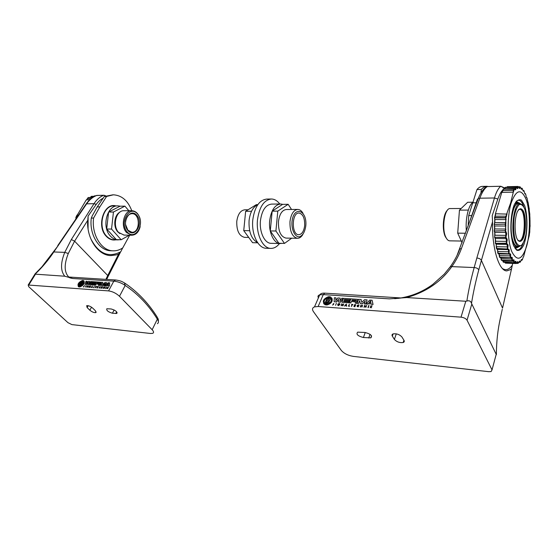 <?xml version="1.0" encoding="UTF-8"?>
<svg xmlns="http://www.w3.org/2000/svg" width="558" height="558" viewBox="0 0 558 558"><rect width="100%" height="100%" fill="white"/><g stroke="black" fill="none" stroke-linecap="round" stroke-linejoin="round"><path stroke-width="0.84" d="M244.809 237.359L244.571 237.352C239.152 236.034 236.55 230.705 236.766 221.373C237.847 214.126 240.575 210.268 244.941 209.794L248.08 209.773M305.791 225.92C304.87 232.002 302.729 235.643 299.36 236.836C295.022 237.199 291.402 229.931 291.994 221.798C293.564 205.274 307.423 209.947 305.791 225.92M303.001 213.261C301.543 210.805 299.82 209.529 297.826 209.438C293.647 209.927 291.039 213.972 289.979 221.561C289.741 231.34 292.204 236.92 297.379 238.294C299.458 238.322 301.271 237.073 302.834 234.541M297.602 209.438L286.373 209.515C282.153 210.003 279.516 214 278.456 221.519C278.219 231.2 280.716 236.725 285.947 238.092L286.177 238.092M304.668 225.578C303.901 231.312 301.913 234.36 298.725 234.709C291.276 234.988 291.618 212.305 299.06 213.044C302.994 214.07 304.863 218.248 304.668 225.578M257.733 242.807L252.586 242.695L243.741 230.628L245.639 211.301L251.532 211.266M243.741 230.628L249.642 230.698M245.639 211.301L256.282 204.667L257.831 204.646M257.81 204.674C253.067 206.858 250.151 212.145 249.07 220.536C248.589 231.863 251.428 239.222 257.594 242.604M291.541 209.48L288.158 204.305L282.585 204.368L272.171 211.154L270.281 230.935L278.909 243.281L284.489 243.407L291.708 238.196M288.158 204.305L277.793 211.119L272.171 211.154M277.793 211.119L275.91 231.005L270.281 230.935M275.91 231.005L284.489 243.407M281.936 243.351L280.137 243.525C273.797 243.56 268.426 232.065 269.688 220.591C271.174 210.206 274.85 204.674 280.716 203.991L282.767 204.368M271.062 199.011L266.815 199.08C259.365 199.938 254.692 206.816 252.809 219.713C251.205 234.004 258.068 248.275 266.11 248.261L266.522 248.275M279.788 204.005C277.347 200.761 274.564 199.094 271.453 199.004C264.032 199.869 259.379 206.774 257.496 219.726C255.892 234.074 262.727 248.401 270.735 248.387C273.985 248.484 276.914 246.859 279.523 243.511M280.409 203.998L271.572 204.102C265.65 204.779 261.946 210.268 260.453 220.563C259.191 231.947 264.611 243.351 271 243.323L271.327 243.33M92.489 197.56L88.234 197.581L86.623 199.722L88.025 197.706M75.916 217.369L86.246 199.917L89.824 199.659M92.607 197.49L88.178 197.623M93.088 197.176L90.577 197.232L91.233 196.402M94.651 196.311L91.756 196.332M93.904 196.27L94.748 195.837M76.041 218.757L75.881 218.324M78.525 215.109L77.046 215.116L76.983 215.876M77.534 216.574L76.362 216.637M79.083 214.293L77.674 216.364M122.676 247.926L120.758 251.749C108.622 258.089 98.633 253.757 90.794 238.74M88.08 228.906L88.101 216.134L96.213 204.409C98.257 201.605 100.468 199.59 102.846 198.355M97.259 206.892L104.304 196.514L106.592 196.465L99.861 206.865L93.591 218.066L91.303 218.066L92.307 215.709L97.259 206.892L99.861 206.865M110.903 255.613L116.741 254.825L118.631 254.057L107.722 275.519L74.591 241.175L71.34 239.535L64.756 252.369C60.459 263.076 60.48 271.028 64.812 276.224L72.875 278.512L113.811 281.141L108.58 290.899L28.179 285.019L28.737 286.693L67.943 322.663L71.905 324.61L150.5 333.482L152.676 333.335C153.987 332.728 153.813 331.529 152.16 329.736L119.496 296.284L125.194 285.445L124.406 282.864C121.902 281.616 121.17 280.772 115.632 279.976L113.811 281.141C117.905 281.595 121.707 283.025 125.194 285.445C138.021 294.059 148.735 305.296 157.342 319.148C158.786 321.31 158.793 322.824 157.37 323.696M81.175 281.56C79.097 282.885 78.273 284.301 78.692 285.808M78.685 285.829C78.134 284.245 78.999 282.767 81.266 281.392L80.164 283.29L80.889 283.576L79.794 283.917L78.685 285.829M80.91 283.645L80.164 283.29M81.991 284.064L81.252 283.785L82.347 283.45L83.456 281.539C84.021 283.115 83.156 284.594 80.875 285.982L81.991 284.064L81.05 285.898M83.526 281.637L82.424 283.534L81.315 283.799M83.107 280.5L81.81 282.983L83.54 280.618C85.004 282.941 83.763 285.026 79.808 286.868L81.07 284.434L79.376 286.903L80.345 284.615L79.954 284.587L78.608 286.763C77.15 284.434 78.392 282.348 82.333 280.514L81.07 282.934L82.758 280.472L83.184 280.576L81.838 282.99M84 280.939C84.844 283.429 83.477 285.431 79.885 286.952L79.808 286.868M81.126 284.503L79.376 286.903M79.459 286.986L79.027 286.882M80.331 284.378L78.671 286.784M81.098 282.941L82.333 280.514M78.755 286.868L78.239 286.526M106.578 282.606L104.82 285.717L103.941 285.654L105.092 283.492L102.818 285.577L101.43 285.48L101.654 283.255L100.314 285.403L99.443 285.34L101.2 282.25L102.805 282.362L102.651 284.552L104.96 282.501L106.578 282.606L104.82 285.717M104.904 285.801L103.941 285.654M105.113 283.576L102.818 285.577M102.902 285.661L101.43 285.48M101.675 283.338L100.314 285.403M100.398 285.487L99.443 285.34M102.609 284.475L102.805 282.362M91.568 281.616L88.994 284.615L87.725 284.524L88.345 282.501L86.574 284.524L85.011 284.336L85.974 281.246L86.964 281.309L86.281 283.541L88.143 281.385L89.601 281.483L88.952 283.631L90.731 281.56L91.651 281.692L88.994 284.615M89.078 284.699L87.725 284.524M88.345 282.501L86.49 284.44M86.574 284.524L85.011 284.336M86.441 283.352L86.964 281.309M89.12 283.443L89.601 281.483M99.596 283.08L96.694 283.276L96.973 282.822L99.533 283.004L99.233 283.443L96.715 283.276M100.677 282.334L99.198 285.326L98.341 285.264L98.766 284.168L96.143 283.987L95.523 285.068L94.644 285.005L96.401 281.936L100.559 282.229L100.419 283.185M100.496 283.269L99.652 283.966M99.694 284.022L99.61 284.608M99.687 284.692L99.198 285.326M99.282 285.41L98.341 285.264M98.864 284.252L96.143 283.987M96.22 284.071L95.523 285.068M95.606 285.152L94.644 285.005M96.039 281.909L95.578 282.725L92.091 282.488L91.833 282.934L95.32 283.171L94.902 283.896L91.421 283.659L91.212 284.015L94.7 284.259L94.281 284.985L89.95 284.685L91.707 281.623L96.039 281.909L95.578 282.725M95.655 282.801L92.091 282.488M92.175 282.571L91.958 282.948M94.902 283.896L95.32 283.171M94.986 283.973L91.421 283.659M94.281 284.985L94.7 284.259M94.365 285.068L89.95 284.685M108.371 284.817L107.255 284.594L108.615 283.387L108.371 284.817M108.636 283.471L107.289 284.747M108.398 285.968L108.44 285.577L104.995 285.731L108.21 282.718L109.675 282.815L109.389 286.038L108.398 285.968L109.389 286.038M108.426 285.654L106.362 285.438M106.445 285.522L105.985 285.801M106.062 285.877L104.995 285.731M109.473 286.115L109.675 282.815M87.522 286.645L86.846 287.251C86.546 286.421 86.957 285.905 88.08 285.703L88.297 286.01L87.034 287.014L87.766 286.742M87.139 287.279L88.157 286.526M88.004 286.038L87.006 287M105.162 286.812L104.241 288.437L103.886 287.189L103.063 288.353L103.976 286.728L104.36 287.942L105.239 286.896L104.241 288.437M103.927 287.328L103.223 288.36M104.395 287.879L103.976 286.728M90.773 285.877L89.852 287.475L89.524 286.247L88.701 287.391L89.622 285.794L89.971 286.993L90.619 285.863L89.852 287.475M89.566 286.394L88.855 287.405M90.012 286.924L89.622 285.794M91.679 286.945L92.168 286.463L91.679 286.945M91.589 287.035L92.433 285.996L92.175 287.642L91.589 287.035L91.052 287.565M92.175 287.642L92.433 285.996M92.056 287.14L91.672 287.112M102.058 287.482L101.347 287.433L100.761 288.186L101.633 286.645L101.403 287.342L102.114 287.391L102.658 286.714L102.058 287.482M102.016 287.558L101.347 287.433M101.43 287.516L100.914 288.193M101.521 287.349L101.793 286.652M101.786 288.256L102.658 286.714M97.699 286.498L97.441 286.958L97.985 286.993L96.98 287.768L97.441 287.942L96.757 287.893L97.629 286.359L98.313 286.407L97.566 286.965M97.957 287.265L97.336 287.147M97.413 287.231L97.099 287.782M97.524 288.026L96.757 287.893M98.327 286.617L97.783 286.582M84.67 285.536L83.33 286.756L84.495 285.773M84.446 285.633L83.421 287.07M108.454 287.126L107.694 287.823L107.806 288.695L107.561 287.928L106.92 288.632L107.792 287.077L107.708 287.698L108.454 287.126M107.694 287.823L108.608 287.14M107.778 287.907L107.806 288.695M107.429 288.172L107.038 288.639M107.701 287.698L107.91 287.091M100.37 286.673L99.129 287.865M99.708 287.935L99.045 288.04L100.391 286.7L99.171 287.886L99.694 287.802M99.791 288.012L98.982 288.005M99.261 287.042L100.307 286.638M96.143 286.387L95.181 287.782L95.732 286.226L96.513 286.282L95.341 287.795M94.344 286.128L93.681 287.516M94.03 287.775L93.312 287.649M86.162 285.55L85.241 287.147M105.532 288.528L106.606 286.91L105.692 288.542M105.776 288.625L106.606 286.91M64.812 276.217L34.924 274.138M88.101 216.134L87.578 223.339C87.843 240.463 98.822 255.292 110.596 255.599L116.741 254.825M118.631 254.057L120.758 251.749M157.307 317.279L157.342 319.148L152.16 329.736M108.58 290.899C112.57 291.478 116.203 293.278 119.496 296.284M112.395 313.219C108.133 311.936 106.278 310.443 106.829 308.741L111.161 308.965C115.464 310.255 117.326 311.755 116.748 313.457L112.395 313.219L114.174 309.976M87.139 307.591L86.664 305.672C88.429 305.456 90.431 306.272 92.684 308.107L95.39 310.729L95.83 312.613C94.079 312.822 92.084 312.02 89.845 310.199L87.139 307.591L88.213 305.693M35.098 274.166C42.234 267.394 48.469 259.993 53.805 251.965L86.685 203.761C89.531 199.645 92.942 196.862 96.918 195.412L97.134 195.405M72.875 278.512C70.28 278.086 68.885 277.584 68.676 277.019L115.562 279.976M96.471 195.523L103.809 195.258L105.608 195.935M96.213 204.409L94.037 203.663L86.19 203.858C89.099 199.729 92.607 196.925 96.715 195.433L103.809 195.258C99.973 196.716 96.715 199.513 94.037 203.663L71.34 239.535M68.76 277.026C64.149 272.234 63.996 264.394 68.299 253.492L74.591 241.175L87.627 220.459M93.591 218.066C91.338 234.332 101.326 250.695 112.904 250.821C116.399 250.974 119.691 249.991 122.774 247.864L129.707 235.19M131.765 210.687C127.894 200.629 121.77 195.335 113.386 194.812L106.592 196.465M104.304 196.514L112.828 194.826M125.48 221.533C126.296 216.616 128.473 213.993 132.009 213.665C140.49 213.4 140.302 232.965 131.834 232.254L127.887 230.217L125.487 224.33M128.061 230.705C135.008 238.594 143.657 223.13 136.836 215.325C130.063 207.151 120.988 222.775 128.061 230.705M127.287 232.072C118.945 222.733 129.651 204.361 137.589 213.993C145.582 223.158 135.461 241.307 127.287 232.072M140.191 219.427C138.789 214.007 136.047 211.091 131.953 210.687C124.113 209.996 120.103 225.976 126.554 232.553L131.73 235.225C135.929 235.009 138.747 232.128 140.191 226.597M131.716 210.687L124.029 210.743C116.155 210.052 112.144 225.906 118.624 232.435L124.064 235.092M111.23 250.765L110.63 250.744C99.045 250.619 89.043 234.297 91.303 218.066M119.712 239.717L117.71 239.863C115.039 239.717 112.632 238.496 110.491 236.201C101.333 227.141 106.955 204.953 118.01 205.881L120.284 206.195M128.828 210.708L124.908 206.146L120.082 206.195L108.608 212.047L106.69 229.01L116.35 239.647L121.177 239.752L129.386 235.183M124.908 206.146L113.448 212.019L108.608 212.047M113.448 212.019L111.537 229.066L106.69 229.01M111.537 229.066L121.177 239.752M506.776 270.909L510.444 269.64L511.616 268.51L502.542 308.107L481.394 260.391L492.568 221.728L492.226 215.597L497.834 199.046C499.382 194.742 500.993 191.792 502.653 190.194L502.695 190.152M529.521 233.237L529.242 235.525M529.772 232.044L529.591 233.056M529.772 230.363L529.772 232.03M529.919 227.273L529.786 230.468M530.093 225.976L529.954 227.127M529.995 224.365L530.093 225.969M530.002 221.261L530.023 224.504M529.898 218.366L530.023 221.149M529.772 215.353L529.954 218.548M529.793 213.902L529.786 215.262M529.486 212.521L529.793 213.93M529.172 209.766L529.584 212.744M529.179 208.197L529.242 209.613M528.747 206.983L529.186 208.239M528.412 204.395L528.914 207.241M528.273 202.896L528.412 204.34M527.701 201.898L528.287 202.966M527.317 199.624L527.966 202.177M527.08 198.132L527.317 199.583M526.347 197.337L527.115 198.23M525.636 194.031L525.971 195.46C526.187 197.134 526.445 197.874 526.752 197.685M524.722 193.466L525.692 194.177M523.92 190.696L524.401 192.098C524.708 193.745 525.008 194.337 525.308 193.884M523.69 190.529L523.258 190.669L524.067 190.906M522.86 190.362L523.983 190.773M522.128 188.311L522.665 189.587C523.055 191.164 523.39 191.596 523.662 190.885M521.863 188.172L521.437 188.597L522.26 188.527M520.977 188.604L521.437 188.597L521.214 189.092M520.774 187.962L520.781 188.011C521.263 189.483 521.618 189.734 521.856 188.778M520.091 186.846L520.781 188.011M518.501 186.811L519.944 186.797L519.505 187.495L519.93 187.634L520.321 187.111M518.849 187.509L519.505 187.495L519.177 188.192M518.787 187.342L518.821 187.432C519.379 188.75 519.749 188.813 519.93 187.634M518.521 186.846L518.821 187.432M507.257 186.714L517.97 186.442L517.503 187.411L517.943 187.502L518.312 186.721M516.555 187.432L517.503 187.411L517.043 188.304M516.757 187.746L516.82 187.879C517.447 189.009 517.824 188.876 517.943 187.502M516.624 187.537L515.913 187.104L516.82 187.879M505.136 187.453L515.913 187.104L515.501 188.367L515.948 188.409L516.269 187.383M504.585 188.918L515.501 188.367L514.894 189.462M514.49 189.016L514.839 189.364C515.529 190.264 515.899 189.943 515.948 188.409M503.016 189.288L514.106 188.723L514.839 189.364M502.612 190.585L503.316 189.05L513.89 188.827L513.548 190.355L513.995 190.341L514.26 189.099M514.169 189.204L503.218 189.155L502.298 192.091L502.612 190.613L513.548 190.355L513.109 191.896M513.304 192.161L510.661 202.882L506.643 214.077L495.413 213.777L501.781 192.412L513.304 192.161L513.995 190.341M526.815 245.604C530.491 231.968 530.233 210.966 526.194 199.624C521.172 188.053 516.115 189.329 511.016 203.454C506.901 217.439 507.306 240.624 511.784 251.588C517.203 262.072 522.211 260.077 526.815 245.604M523.264 257.022L522.337 259.805L521.932 259.763C521.695 258.996 521.346 259.386 520.872 260.928L520.328 262.016L520.028 261.632C519.847 260.628 519.477 260.837 518.926 262.26L518.333 263.132L518.061 262.525C517.936 261.304 517.566 261.325 516.945 262.588L516.401 263.243L516.08 262.413C516.031 261.005 515.662 260.83 514.978 261.897L514.406 262.337L514.134 261.263C514.169 259.707 513.82 259.344 513.088 260.174L512.495 260.384L512.293 259.1C512.411 257.44 512.091 256.889 511.316 257.461L510.723 257.426L510.591 255.969C510.807 254.239 510.521 253.52 509.726 253.813L509.077 253.332L509.098 251.937C509.412 250.193 509.168 249.321 508.366 249.321L507.808 248.805L507.857 247.11C508.261 245.408 508.066 244.411 507.278 244.104L506.755 243.365L506.894 241.628C507.389 240.024 507.257 238.922 506.497 238.322L505.994 237.08L506.259 235.643C506.838 234.179 506.769 233.007 506.05 232.135L505.625 230.698L505.939 217.913L507.055 213.791M523.585 256.757L529.242 235.615M506.434 216.518L506.078 216.19L505.52 217.55L505.806 219.587L506.211 219.301M505.618 224.142L494.416 224.393L505.171 224.135L505.646 222.579L494.786 222.537L494.946 219.566L505.806 219.587L505.646 222.579L506.022 222.9M506.643 214.077L506.078 216.19L495.218 216.204L495.664 214.105M505.611 224.449L505.164 224.449L505.562 226.039L505.953 225.725M505.625 230.698L494.451 230.942L505.178 230.74L505.576 229.045L494.716 228.947L494.702 225.969L505.562 226.039L505.576 229.045L505.966 229.338M505.639 231.005L505.192 231.047L505.681 232.456L506.05 232.135M505.994 237.08L505.583 237.464L494.862 237.31L505.555 237.164L505.855 235.378L495.009 235.239L494.827 232.337L505.681 232.456L505.855 235.378L506.259 235.643M506.022 237.373L505.583 237.464L506.141 238.65L506.497 238.322M506.713 243.093L506.322 243.497L495.623 243.295L506.273 243.225L506.476 241.398L495.657 241.209L495.316 238.482L506.141 238.65L506.476 241.398L506.894 241.628M506.755 243.365L506.322 243.497L506.915 244.425L507.278 244.104M506.978 244.425L507.424 246.922L507.857 247.11M497.276 249.37L496.411 248.268L496.167 244.216L496.494 248.456L507.382 248.98L496.718 248.735L496.634 246.692L507.424 246.922L507.327 248.735L507.752 248.561M507.808 248.805L507.382 248.98L507.892 249.649L508.366 249.321M508.226 249.593L508.659 251.798L509.098 251.937M497.555 249.405L497.882 253.227L508.729 253.744L498.106 253.465L497.903 251.532L508.659 251.798L508.659 253.534L509.077 253.332M509.147 253.534L508.729 253.744L509.14 254.19L509.726 253.813M498.489 253.911L509.517 254.078M509.74 253.981L510.151 255.878L510.591 255.969M499.194 253.932L499.529 257.168L510.326 257.663L499.738 257.357L499.438 255.585L510.151 255.878L510.242 257.496L510.647 257.266M510.723 257.426L510.326 257.663L510.64 257.935L511.316 257.461M511.309 257.531L511.846 259.065L512.293 259.1M501.035 257.65L501.391 260.181L512.111 260.642L501.579 260.314L501.175 258.752L511.846 259.065L512.021 260.523L512.411 260.265M512.495 260.384L512.328 260.774L512.746 260.481M513.074 260.188L514.134 261.263M503.023 260.481L503.4 262.19L514.037 262.602L503.553 262.26L503.072 260.949L513.695 261.284L513.946 262.532L514.316 262.267M514.406 262.337L514.155 262.644L514.546 262.365M515.167 261.576L516.08 262.413M514.588 262.448L515.641 262.483L515.955 263.495L516.31 263.223M516.401 263.243L505.52 263.153L516.185 263.495M517.294 261.925L517.629 262.651L518.061 262.525M516.931 262.623L517.629 262.651L517.929 263.411L518.333 263.132M519.4 261.256L519.603 261.8L520.028 261.632M519.107 261.779L519.861 262.337L520.328 262.016M521.374 259.623L521.932 259.763M521.2 259.958L521.73 260.321L521.06 260.3M502.849 260.907L503.058 261.744M502.849 260.474L502.891 260.921L502.814 260.474M500.951 258.731L501.286 260.049M500.889 257.65L500.986 258.738L500.847 257.65M499.082 253.925L499.466 257.126M499.215 255.585L499.047 253.925M497.492 249.405L497.778 252.99L498.475 253.911L497.945 253.409M497.68 251.553L497.471 249.405M496.453 248.436L497.15 249.398L508.101 249.621M496.411 246.741L496.208 244.223M495.406 243.246L495.574 243.7M495.365 242.967L496.118 244.216L506.95 244.425M505.939 217.913L494.751 217.857L494.786 222.537L494.228 224.393L494.716 228.947L494.262 230.928L494.827 232.337L494.646 236.99L495.316 238.482L495.399 242.995L495.657 241.209L495.344 242.856L496.118 244.216L506.915 244.425M495.434 241.265L495.288 238.482M494.639 237.262L494.848 237.987M494.611 236.969L495.016 238.28M494.744 235.476L494.646 236.99L494.744 235.476M494.806 235.295L494.723 232.302M494.228 230.921L494.465 231.919M494.221 230.614L494.528 232.044M494.437 229.233L494.255 230.621L494.437 229.233M494.534 228.996L494.514 225.837M494.43 225.676L494.2 224.086L494.674 222.558L494.2 224.086M494.618 222.621L494.758 219.517M494.521 217.92L494.8 219.538L494.521 217.92M505.966 217.606L494.779 217.55L495.218 216.204L494.528 217.878M494.897 216.539L494.548 217.578M495.127 216.218L495.434 213.986M516.303 201.187L518.619 200.203C520.53 200.35 522.176 202.303 523.557 206.069L523.85 206.92M523.146 243.288C521.493 247.724 519.589 249.935 517.44 249.907L515.397 248.91M524.59 205.414L521.479 200.183C519.01 198.976 516.638 200.42 514.364 204.507C510.124 214.767 509.705 234.96 513.506 245.381L516.764 250.235C519.261 251.016 521.584 249.273 523.739 244.997C527.666 234.674 528.077 215.967 524.59 205.414M512.732 263.411L512.286 265.217C509.084 269.695 505.778 270.776 502.353 268.468M487.246 186.567L500.742 186.288C498.308 188.262 496.208 192.168 494.451 197.985L479.831 198.195L478.276 198.502L477.404 199.318L469.634 221.659M471.594 215.59L468.699 215.597L476.971 189.553L481.338 189.462L480.905 193.005M327.051 297.993C324.533 299.402 323.668 301.097 324.47 303.078M324.854 303.482C323.382 301.439 324.135 299.555 327.114 297.839L326.144 300.253L327.4 300.636L325.823 301.055L324.854 303.482M327.372 300.629L326.144 300.253M329.29 301.285L328.027 300.908L329.604 300.504L330.566 298.07C332.073 300.106 331.319 301.99 328.32 303.726L329.29 301.285L328.446 303.678M331.047 298.6L330.636 298.167L329.666 300.602L328.048 300.915M329.611 296.723L328.571 299.883L330.197 296.849L330.615 296.995C333.461 300.106 332.261 302.722 327.016 304.849L328.027 301.745L326.353 304.884L325.809 304.842L326.855 301.662L325.216 304.717L324.84 304.577C321.994 301.459 323.187 298.844 328.411 296.73L327.4 299.806L329.06 296.689L329.673 296.828L328.522 299.855M331.877 298.049C332.952 301.306 331.347 303.608 327.079 304.947L327.016 304.849M328.146 301.871L327.574 302.094L326.353 304.884M326.423 304.982L325.809 304.842M326.974 301.787L326.409 302.011L325.216 304.717M327.358 299.779L328.411 296.73M325.286 304.814L323.654 303.65M367.143 299.911L365.671 303.894L364.255 303.796L365.183 301.027L362.463 303.671L360.245 303.517L359.687 300.65L358.459 303.392L357.064 303.294L358.557 299.346L361.117 299.513L361.758 302.338L364.562 299.744L367.143 299.911L365.671 303.894M365.734 303.998L364.255 303.796M365.183 301.027L362.463 303.671M362.526 303.775L360.245 303.517M359.687 300.65L358.459 303.392M358.529 303.496L357.064 303.294M361.744 302.324L361.117 299.513M343.233 298.328L340.422 302.136L338.406 301.997L338.566 299.402L336.516 301.962L334.109 301.697L334.361 297.742L335.937 297.846L335.756 300.699L337.799 297.965L340.108 298.118L339.962 300.867L341.901 298.237L343.233 298.328L340.422 302.136M340.492 302.241L338.406 301.997M338.504 299.304L336.453 301.864M336.516 301.962L334.109 301.697M335.839 300.595L335.937 297.846M340.038 300.762L340.108 298.118M356.395 300.42L352.231 300.092L351.805 300.518M351.945 300.574L352.168 299.995L356.276 300.288L355.962 300.846L351.945 300.574M357.873 299.583L357.776 300.636L356.778 301.222L356.674 303.273L355.3 303.175L355.523 301.766L351.338 301.48L350.808 302.861L349.413 302.764L350.919 298.837L357.594 299.325L357.713 300.539M357.776 300.636L356.722 301.473M357.036 301.752L357.022 302.352M357.085 302.45L356.674 303.273M356.743 303.371L355.3 303.175M355.732 301.92L351.338 301.48M351.401 301.578L350.808 302.861M350.877 302.959L349.413 302.764M350.333 298.802L349.936 299.834L344.405 299.465L344.181 300.037L349.72 300.413L349.364 301.334L343.826 300.957L343.644 301.411L349.189 301.794L348.834 302.722L341.942 302.248L343.456 298.342L350.333 298.802L349.936 299.834M350.006 299.932L344.405 299.465M344.467 299.562L344.286 300.044M349.364 301.334L349.72 300.413M349.427 301.432L343.826 300.957M343.888 301.055L343.749 301.425M348.834 302.722L349.189 301.794M348.896 302.827L341.942 302.248M370.875 302.806L369.033 302.492L370.686 300.964L370.875 302.806M370.686 300.964L369.054 302.68M371.405 304.298L371.3 303.796L365.95 303.915L369.759 300.085L372.109 300.246L372.995 304.403L371.405 304.298L372.995 304.403M371.321 303.894L367.98 303.566M368.043 303.671L367.527 304.026M367.589 304.124L365.95 303.915M373.058 304.508L372.109 300.246M338.936 304.724L339.878 304.584L338.057 305.463C337.367 304.312 337.848 303.678 339.508 303.552L339.892 303.922L339.285 303.838C338.134 303.929 337.799 304.375 338.281 305.17L339.362 304.849M338.594 305.533L339.878 304.584M338.657 305.638L338.183 305.505M338.246 305.603L337.778 305.254M339.955 304.019L339.55 304.096M339.536 304.075L338.092 305.038M366.648 305.317L365.881 307.409L364.799 305.777L363.983 307.27L364.758 305.184L365.853 306.767L366.648 305.317L365.881 307.409M365.727 307.123L364.799 305.777M364.862 305.882L364.235 307.291M343.707 303.803L342.668 305.833L341.908 304.25L341.084 305.714L341.88 303.671L342.905 305.219L343.77 303.901L342.912 305.847M341.97 304.354L341.329 305.735M342.905 305.219L341.88 303.671M345.555 305.198L346.12 304.591L346.197 305.24L345.555 305.198M346.134 304.738L345.702 305.205M345.451 305.31L344.516 305.965L346.351 303.991L346.609 306.119L346.211 305.365L345.451 305.31L344.823 305.986M344.893 306.084L344.516 305.965M346.609 306.119L346.351 303.991M346.671 306.216L346.302 306.091M346.225 305.463L345.514 305.414M362.051 306.126L360.914 306.042L360.294 307.005L361.033 305.024L360.956 305.924L362.093 306.007L362.679 305.142L361.94 307.123L362.051 306.126M362.016 306.216L360.914 306.042M360.977 306.14L360.545 307.019M361.054 305.93L361.284 305.045M361.94 307.123L362.679 305.142M354.804 304.759L354.581 305.345L355.355 305.644L354.49 305.582L354.19 306.384L354.986 306.621L353.898 306.537L354.637 304.577L355.732 304.654L354.804 304.759L354.686 305.352M355.418 305.742L354.49 305.582M354.56 305.686L354.288 306.391M355.055 306.719L353.898 306.537M355.732 304.919L354.867 304.856M333.872 303.482L333.314 303.859M333.726 304.291L332.561 305.08M333.447 304.354L333.091 303.998M371.977 305.798L371.07 306.691L371.6 307.821L370.896 306.823L370.177 307.716L370.91 305.728L371.021 306.523L371.977 305.798M371.07 306.691L372.221 305.819M371.133 306.795L371.6 307.821M370.693 307.13L370.373 307.73M370.917 306.516L371.098 305.742M359.108 305.073L358.717 305.093C357.434 305.184 357.071 305.672 357.615 306.558L358.543 306.649L357.476 306.747C356.785 305.631 357.246 305.017 358.864 304.905L358.913 305.226M358.982 305.331L357.392 306.391M358.606 306.754L357.183 306.523M352.314 304.577L351.38 306.356L352.063 304.563L351.61 304.361L352.858 304.445L352.314 304.577L351.631 306.377M352.028 304.654L351.547 304.529M352.858 304.717L352.377 304.682M349.392 304.201L348.722 305.965L349.482 306.021L348.394 306.14L349.392 304.201L348.82 305.972M349.475 306.314L348.394 306.14M336.383 303.28L335.581 305.317M367.945 307.556L368.719 305.463L368.203 307.577M368.266 307.674L368.971 305.484M502.277 309.278L500.456 317.774C497.799 329.429 496.439 341.733 496.369 354.672L471.51 303.364C470.799 301.118 469.25 300.337 466.865 301.02L465.804 301.25L461.02 317.167L318.13 306.516L323.277 294.61L389.379 298.865L406.705 297.56C426.152 292.022 441.162 281.748 451.736 266.731C455.949 260.781 459.171 254.748 461.403 248.631L479.831 198.195C481.959 192.426 484.414 188.562 487.183 186.595L487.329 186.588M465.804 301.25L406.705 297.56M461.02 317.167C463.928 317.544 465.937 318.555 467.039 320.201L492.023 369.884L491.11 371.551L488.794 371.684L353.36 356.395C348.004 355.516 343.972 353.507 341.266 350.375L313.436 311.629C311.936 309.376 312.292 307.793 314.496 306.872L318.13 306.516M492.568 221.728L492.512 225.823C492.505 250.193 499.347 270.881 506.643 270.902L510.444 269.64M511.616 268.51L512.286 265.217M318.444 297.798C317.544 296.375 317.976 295.391 319.727 294.847L323.277 294.61L324.861 293.159L401.111 297.965M400.735 298.028L394.632 298.683M365.037 332.484C370.735 333.984 372.653 335.776 370.798 337.869L363.418 337.513C357.79 336.028 355.878 334.235 357.685 332.149L365.037 332.484M403.985 340.338C404.564 341.363 404.292 342.089 403.169 342.507C399.695 342.961 396.766 341.928 394.387 339.417L392.33 336.125C391.723 335.079 391.995 334.333 393.132 333.893C396.626 333.433 399.57 334.472 401.955 337.025L403.985 340.338M471.51 303.364C473.205 292.783 475.625 281.616 478.778 269.877L481.394 260.391C480.598 258.982 479.078 258.194 476.832 258.026L474.167 267.561C470.931 279.363 468.497 290.516 466.865 301.02M487.26 186.567L500.812 186.26L504.683 188.444M476.148 202.798L473.038 202.826M468.134 226.171L468.699 215.597M476.971 189.553C478.785 187.418 480.64 186.365 482.537 186.386L486.855 186.288C484.972 186.267 483.137 187.328 481.338 189.462M484.518 186.825L485.334 187.251M488.334 186.546L486.855 186.288M513.89 246.294L516.492 248.003L519.289 246.524M522.448 239.794C524.897 230.029 525.085 220.236 523.02 210.415M520.112 203.628L517.58 202.108L514.692 203.796M519.247 246.524C517.022 248.08 515.027 246.734 513.262 242.486C507.438 229.101 513.276 196.744 520.077 203.628M522.414 204.96L520.147 203.628L518.424 203.642C512.223 202.324 508.45 230.545 513.416 241.935C514.574 244.829 515.906 246.35 517.412 246.483L517.615 246.49M518.375 246.336L519.142 245.918M522.923 238.943C525.238 229.743 525.42 220.522 523.46 211.273M519.944 204.235L519.191 203.803M515.78 241.565C513.59 235.051 513.039 224.748 514.42 215.681C515.655 210.185 517.28 206.467 519.282 204.535C521.332 203.977 523.167 205.477 524.771 209.034C526.857 216.33 527.275 224.7 526.02 234.165C524.869 239.535 523.32 243.295 521.374 245.436C519.338 246.28 517.475 244.99 515.78 241.565M520.147 203.628C513.974 202.31 510.207 230.559 515.153 241.97C516.303 244.864 517.629 246.385 519.128 246.517L521.639 245.22M516.722 238.161C518.87 242.486 521.067 242.451 523.32 238.057C525.887 231.382 526.152 219.113 523.871 212.298C521.807 207.785 519.61 207.639 517.28 211.859C514.581 218.506 514.316 231.403 516.722 238.161M447.286 210.408C443.059 214.035 441.866 230.029 445.354 236.711L446.846 238.964M449.797 240.84L449.615 240.84C448.227 240.728 446.993 239.57 445.919 237.366C441.35 228.745 444.628 207.597 450.299 208.566L461.159 208.49M458.006 229.205L459.032 215.653M518.445 209.787L519.749 209.306C526.257 208.922 525.469 241.921 519.003 240.861L517.859 240.372M473.226 202.212C468.622 204.437 465.198 218.548 466.369 230.998M462.08 242.695L457.706 233.146L465.546 233.237M457.706 233.146L459.45 210.129L468.329 210.087M459.45 210.129L467.632 202.289L473.205 202.226M94.776 196.249L91.393 196.353M94.574 195.844L95.725 195.816L93.863 196.27M76.746 217.725L75.86 217.725M75.895 217.508L76.892 217.508M87.508 198.648L91.1 198.578M90.438 197.462L91.275 196.381L94.734 196.27M28.8 284.95L35.349 274.383M53.212 252.809L53.331 252.007L53.805 251.965L64.756 252.369L68.299 253.492M105.762 195.879L104.081 195.272M57.662 246.385L57.795 245.541L85.904 204.277M105.901 279.363L107.722 275.519L107.987 276.726L106.69 279.412M35.021 273.915L41.864 266.905L58.283 245.478M89.845 310.199L91.54 307.2M115.764 313.54L116.678 311.866M115.834 205.902C103.914 202.247 96.157 226.36 106.285 236.313C109.166 239.326 112.367 240.498 115.89 239.821M117.71 239.863L113.804 239.773C111.126 239.633 108.712 238.412 106.571 236.125C97.399 227.099 103.021 205.002 114.097 205.923L117.668 205.881M119.865 212.179C114.153 214.976 112.918 226.89 117.843 231.933L119.893 233.614M504.969 187.739L504.62 188.632M520.816 188.116L522.169 188.437M506.978 187.272L507.396 186.679L518.215 186.728M504.983 187.621L516.178 187.439M521.723 260.321L522.246 259.923M516.45 263.355L517.887 263.404M505.674 263.174L505.102 262.351M503.797 262.274L503.281 262.1M501.795 260.447L512.328 260.774L512.955 260.37M500.052 257.622L511.149 257.691M504.934 262.351L505.276 263.034M514.811 262.169L514.155 262.644L503.156 261.939M494.193 224.393L494.423 225.655M495.476 214.035L494.904 216.469M504.795 188.911L505.59 187.328M519.763 186.797L518.508 186.825M400.393 298.139L399.967 298.111M467.039 320.201L471.747 304.256M496.139 354.567L492.023 369.884M500.456 317.774L500.226 318.911M504.188 187.76L500.882 186.288M497.834 199.046L494.451 197.985L476.832 258.026M457.023 255.48L478.269 198.509C480.591 192.677 483.354 188.73 486.562 186.665M394.387 339.417L396.292 333.851M392.33 336.125L393.09 333.914M368.719 338.029L370.052 334.326M363.418 337.513L365.246 332.505M449.595 267.701L450.418 266.557C454.533 260.739 457.665 254.846 459.813 248.868L461.403 248.631M397.882 298.411C410.751 296.71 422.42 292.008 432.882 284.322L444.224 274.173L450.418 266.564L474.167 267.561C476.434 267.701 477.969 268.475 478.778 269.877M458.181 226.855L458.85 217.997M244.571 237.352L248.729 237.429M285.947 238.092L297.379 238.294M266.11 248.261L270.735 248.387M271 243.323L280.137 243.525M76.983 215.095L75.839 217.515L76.021 218.792M92.719 197.413L88.569 197.497M158.346 321.206C158.521 320.215 158.319 319.169 157.754 318.06M124.999 283.262C137.875 292.05 148.644 303.385 157.3 317.279M28.179 285.019L35.042 273.95M108.217 276.28L120.284 252.516M95.83 312.613L96.206 311.95M116.748 313.457L117.152 312.71M131.73 235.225L123.813 235.085M112.904 250.821L110.63 250.744M526.487 197.337L526.843 197.63M525.085 193.459L525.462 193.759M516.666 263.097L516.066 263.522L505.506 263.153M518.026 263.404L516.443 263.362M520.084 262.274L518.912 262.309M516.059 261.841L515.613 261.828M507.487 186.672L506.824 187.272M504.62 188.918L505.499 187.307L516.024 187.076M502.277 192.091L503.518 188.939M314.496 306.872L319.727 294.833C320.676 293.543 322.371 292.978 324.791 293.159M403.169 342.507L403.929 340.24M370.798 337.869L371.537 335.797M514.755 247.968L516.492 248.003M515.627 202.129L517.371 202.108M519.128 246.517L517.412 246.483M449.615 240.84L461.327 241.042M514.734 240.791L515.508 240.805M518.249 240.847L519.003 240.861M515.327 209.327L516.101 209.327M518.849 209.313L519.749 209.306"/></g></svg>
